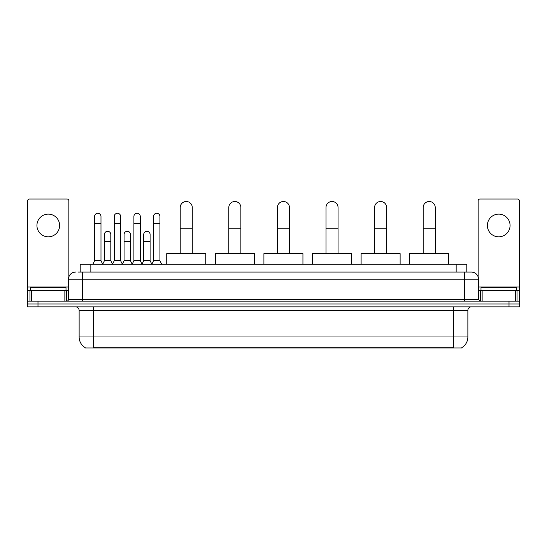 <?xml version="1.0" encoding="UTF-8"?>
<svg xmlns="http://www.w3.org/2000/svg" width="547" height="547" viewBox="0 0 547 547"><rect width="100%" height="100%" fill="white"/><g stroke="black" fill="none" stroke-linecap="round" stroke-linejoin="round"><path stroke-width="0.82" d="M80.204 272.085L80.204 264.276L466.796 264.276L466.796 272.085M461.839 347.632L461.839 347.981L85.161 347.981L85.161 347.632M85.27 347.701A12.417 12.417 0 0 1 79.13 336.986L93.318 336.986L93.318 347.701L453.682 347.701L453.682 336.986L467.87 336.986L467.87 310.388A3.549 3.549 0 0 1 471.411 306.84M79.13 336.986L79.13 310.388C78.925 308.234 77.742 307.052 75.589 306.84M461.73 347.701A12.417 12.417 0 0 0 467.87 336.986M37.989 301.165L519.65 301.165L519.65 304.002L27.35 304.002L27.35 306.84L37.989 306.84L37.989 304.002L27.35 304.002L27.35 301.165L37.989 301.165L37.989 304.002L519.65 304.002L519.65 306.84L37.989 306.84M78.235 272.085L471.411 272.085A7.09 7.09 0 0 1 478.509 279.175L478.509 299.394L480.28 301.165M78.071 272.085L82.679 272.085L82.679 279.175L68.491 279.175L68.491 299.394A1.771 1.771 0 0 1 66.72 301.165M75.589 272.085A7.09 7.09 0 0 0 68.491 279.175M478.509 279.175L464.321 279.175L464.321 272.085L471.411 272.085M66.009 290.525L66.009 287.688L30.543 287.688L30.543 290.525M48.28 214.123A11.35 11.35 0 0 0 36.929 225.473A11.35 11.35 0 0 0 48.28 236.824A11.35 11.35 0 0 0 59.623 225.473A11.35 11.35 0 0 0 48.28 214.123M64.861 301.165L64.861 290.525L31.692 290.525L31.692 301.165M68.847 276.96L68.847 200.79A1.771 1.771 0 0 0 67.076 199.019L29.476 199.019A1.771 1.771 0 0 0 27.706 200.79L27.706 290.525L31.692 290.525M64.861 290.525L68.491 290.525M27.706 301.165L27.706 290.525M516.457 290.525L516.457 287.688L480.991 287.688L480.991 290.525M180.216 253.637L180.216 207.532A6.031 6.031 0 0 1 186.247 201.501A6.031 6.031 0 0 1 192.277 207.532A6.031 6.031 0 0 0 186.247 201.501M192.277 253.637L192.277 207.532M205.754 264.276L205.754 253.637L166.739 253.637L166.739 264.276M228.81 253.637L228.81 207.532A6.031 6.031 0 0 1 234.841 201.501A6.031 6.031 0 0 1 240.871 207.532A6.031 6.031 0 0 0 234.841 201.501M240.871 253.637L240.871 207.532M254.348 264.276L254.348 253.637L215.333 253.637L215.333 264.276M277.404 253.637L277.404 207.532A6.031 6.031 0 0 1 283.428 201.501A6.031 6.031 0 0 1 289.459 207.532A6.031 6.031 0 0 0 283.428 201.501M289.459 253.637L289.459 207.532M302.935 264.276L302.935 253.637L263.921 253.637L263.921 264.276M325.991 253.637L325.991 207.532A6.031 6.031 0 0 1 332.022 201.501A6.031 6.031 0 0 1 338.053 207.532A6.031 6.031 0 0 0 332.022 201.501M338.053 253.637L338.053 207.532M351.53 264.276L351.53 253.637L312.515 253.637L312.515 264.276M374.586 253.637L374.586 207.532A6.031 6.031 0 0 1 380.616 201.501A6.031 6.031 0 0 1 386.647 207.532A6.031 6.031 0 0 0 380.616 201.501M386.647 253.637L386.647 207.532M400.124 264.276L400.124 253.637L361.109 253.637L361.109 264.276M423.173 253.637L423.173 207.532A6.031 6.031 0 0 1 429.204 201.501A6.031 6.031 0 0 1 435.234 207.532A6.031 6.031 0 0 0 429.204 201.501M435.234 253.637L435.234 207.532M448.711 264.276L448.711 253.637L409.696 253.637L409.696 264.276M92.826 264.276L94.597 260.734L100.983 260.734L102.754 264.276M100.983 260.734L100.983 216.468A3.193 3.193 0 0 0 97.79 213.275A3.193 3.193 0 0 1 97.988 213.282M94.597 260.734L94.597 223.559L100.983 223.559M94.597 223.559L94.597 216.468A3.193 3.193 0 0 1 97.79 213.275M112.477 264.276L114.248 260.734L120.634 260.734L122.405 264.276M120.634 260.734L120.634 216.468A3.193 3.193 0 0 0 117.441 213.275A3.193 3.193 0 0 1 117.639 213.282M114.248 260.734L114.248 223.559L120.634 223.559M114.248 223.559L114.248 216.468A3.193 3.193 0 0 1 117.441 213.275M132.121 264.276L133.899 260.734L140.278 260.734L142.056 264.276M140.278 260.734L140.278 216.468A3.193 3.193 0 0 0 137.092 213.275A3.193 3.193 0 0 1 137.29 213.282M133.899 260.734L133.899 223.559L140.278 223.559M133.899 223.559L133.899 216.468A3.193 3.193 0 0 1 137.092 213.275M151.772 264.276L153.543 260.734L159.929 260.734L161.707 264.276M159.929 260.734L159.929 216.468A3.193 3.193 0 0 0 156.736 213.275A3.193 3.193 0 0 1 156.941 213.282M153.543 260.734L153.543 223.559L159.929 223.559M153.543 223.559L153.543 216.468A3.193 3.193 0 0 1 156.736 213.275M102.699 264.174L104.422 260.734L110.809 260.734L112.525 264.174M110.809 260.734L110.809 234.485A3.193 3.193 0 0 0 107.814 231.299A3.193 3.193 0 0 1 110.809 234.485M104.422 260.734L104.422 241.576L110.809 241.576M104.422 241.576L104.422 234.485A3.193 3.193 0 0 1 107.814 231.299M122.35 264.174L124.073 260.734L130.459 260.734L132.176 264.174M130.459 260.734L130.459 234.485A3.193 3.193 0 0 0 127.465 231.299A3.193 3.193 0 0 1 130.459 234.485M124.073 260.734L124.073 241.576L130.459 241.576M124.073 241.576L124.073 234.485A3.193 3.193 0 0 1 127.465 231.299M142.001 264.174L143.724 260.734L150.104 260.734L151.827 264.174M150.104 260.734L150.104 234.485A3.193 3.193 0 0 0 147.116 231.299A3.193 3.193 0 0 1 150.104 234.485M143.724 260.734L143.724 241.576L150.104 241.576M143.724 241.576L143.724 234.485A3.193 3.193 0 0 1 147.116 231.299M498.72 214.123A11.35 11.35 0 0 0 487.377 225.473A11.35 11.35 0 0 0 498.72 236.824A11.35 11.35 0 0 0 510.071 225.473A11.35 11.35 0 0 0 498.72 214.123M515.308 301.165L515.308 290.525L482.139 290.525L482.139 301.165M515.308 290.525L519.294 290.525L519.294 200.79A1.771 1.771 0 0 0 517.524 199.019L479.924 199.019A1.771 1.771 0 0 0 478.153 200.79L478.153 276.96M478.509 290.525L482.139 290.525M519.294 290.525L519.294 301.165M452.26 347.981L452.26 347.632M94.74 347.981L94.74 347.632M90.843 272.085L90.843 264.276M456.157 272.085L456.157 264.276M453.682 306.84L453.682 310.388L79.13 310.388M467.87 310.388L453.682 310.388L453.682 336.986L93.318 336.986L93.318 306.84M509.011 306.84L509.011 301.165M82.679 301.165L82.679 299.394L478.509 299.394M68.491 299.394L82.679 299.394L82.679 279.175L464.321 279.175L464.321 301.165M68.491 286.977L27.706 286.977M66.604 290.525L66.604 301.165M27.733 290.525L27.733 301.165M29.948 301.165L29.948 290.525M180.216 228.81L192.277 228.81M228.81 228.81L240.871 228.81M277.404 228.81L289.459 228.81M325.991 228.81L338.053 228.81M374.586 228.81L386.647 228.81M423.173 228.81L435.234 228.81M519.294 286.977L478.509 286.977M519.267 301.165L519.267 290.525M517.052 290.525L517.052 301.165M480.396 301.165L480.396 290.525"/></g></svg>
